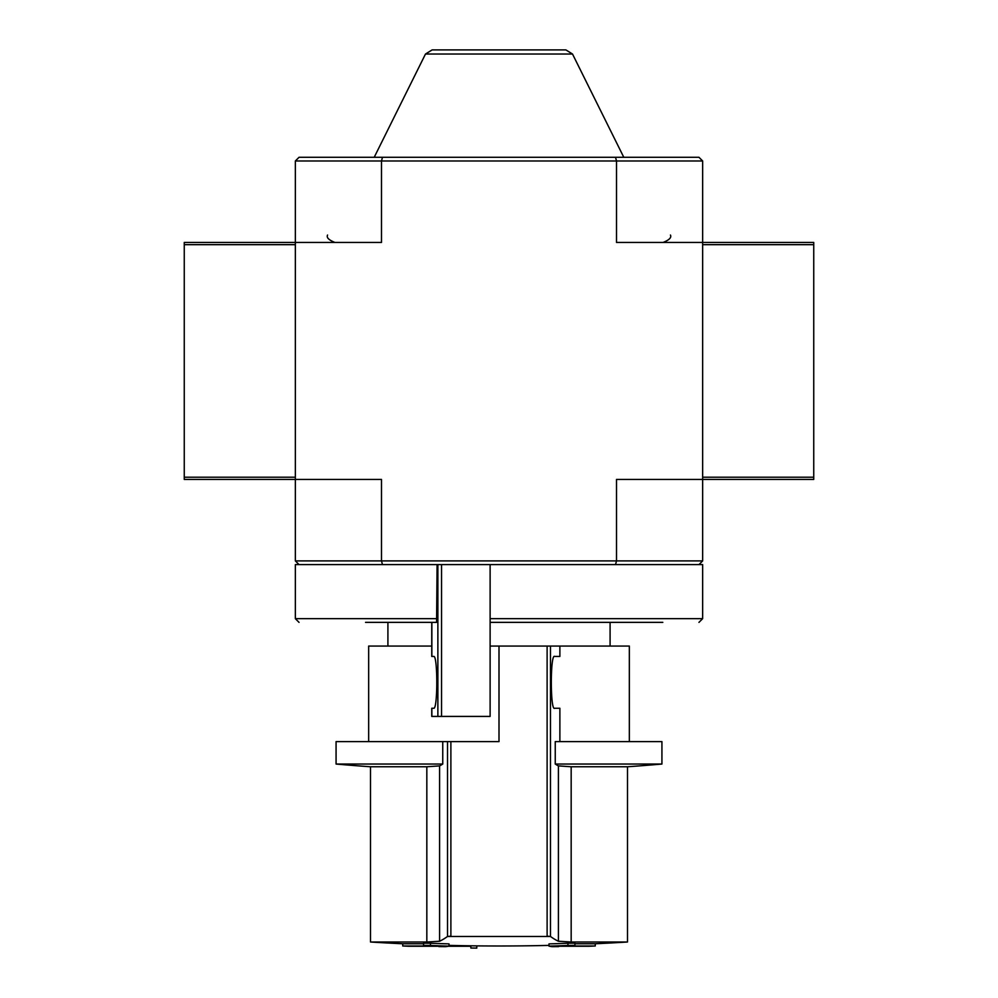 <?xml version="1.0" encoding="UTF-8"?>
<svg xmlns="http://www.w3.org/2000/svg" width="998" height="998" viewBox="0 0 998 998"><rect width="100%" height="100%" fill="white"/><g stroke="black" fill="none" stroke-linecap="round" stroke-linejoin="round"><path stroke-width="1.5" d="M402.73 945.979A2073.619 2073.619 0 0 0 408.644 946.254L441.366 946.254A2072.472 359.879 90 0 1 438.871 946.603A2072.073 1697.349 -90 0 0 445.732 946.665A2072.659 359.916 -90 0 0 449.013 946.116A2072.472 2040.985 -90 0 1 430.45 945.455A2070.875 1696.363 90 0 1 423.576 945.405A2072.659 2041.172 90 0 0 438.234 945.979L402.73 945.979L402.73 943.759L423.576 943.759M423.576 945.405L423.576 943.185A2070.875 1696.363 90 0 0 430.45 943.235A2072.472 2040.985 -90 0 0 449.013 943.896L449.013 946.116M476.782 948.1L476.782 945.879A2073.619 2073.619 0 0 1 470.856 945.805L470.856 948.025A2073.619 2073.619 0 0 0 476.782 948.1M470.856 946.254L448.302 946.254M430.45 945.455L430.45 943.235M567.937 945.455A2072.434 2046.91 90 0 1 548.987 946.116L548.987 943.896A2072.434 2046.91 90 0 0 567.937 943.235L567.937 945.455A2070.875 1696.363 -90 0 0 574.923 945.405L574.923 943.185A2070.875 1696.363 -90 0 1 567.937 943.235M548.987 946.116A2072.696 324.238 90 0 0 551.894 946.665A2072.073 1697.349 90 0 0 558.63 946.615L558.63 946.254M558.63 946.615A2072.509 324.213 -90 0 1 556.422 946.254L589.356 946.254A2073.619 2073.619 0 0 0 595.27 945.979L595.27 943.759A2073.619 2073.619 0 0 0 627.493 942.012L571.168 942.012L558.406 941.239L571.168 942.012L571.168 766.763L627.493 766.763L627.493 942.012M574.923 945.405A2072.621 2047.11 -90 0 1 559.94 945.979L595.27 945.979M574.923 943.759L595.27 943.759M559.878 656.435L554.639 656.435L559.878 656.435L559.878 646.068L499 646.068L499 741.601L336.077 741.601L336.077 764.044L442.75 764.044A1849.943 225.448 -90 0 1 439.594 765.89L439.594 941.239L426.832 942.012L370.507 942.012A2073.619 2073.619 0 0 0 402.73 943.759M450.884 741.601L450.884 936.186L447.528 936.461L550.472 936.461L547.116 936.186L547.116 646.068M550.472 646.068L550.472 936.461A2072.272 252.544 90 0 0 558.406 941.239L558.406 765.89L571.168 766.763L558.406 765.89A1849.943 225.448 90 0 1 555.25 764.044L555.25 741.601L661.924 741.601L661.924 764.044L555.25 764.044L555.25 741.601M439.594 941.239A2072.272 252.544 -90 0 0 447.528 936.461L447.528 741.601M336.077 764.044A1851.44 1851.44 0 0 0 370.507 766.763L426.832 766.763L426.832 942.012M442.75 764.044L442.75 741.601M439.594 765.89L426.832 766.763M559.878 741.601L559.878 708.268L554.639 708.268L559.878 708.268M554.639 656.435C550.21 653.353 550.222 711.362 554.639 708.268M365.542 622.365L436.588 622.365L437.087 564.606M437.087 618.66L295.346 618.66L295.346 564.606L490.118 564.606L490.118 716.414L431.747 716.414L431.747 708.268L433.731 708.268C437.81 709.528 437.81 655.175 433.731 656.435L431.747 656.435L431.747 622.365M490.118 622.365L662.822 622.365M375.186 622.365L405.55 622.365M299.038 564.606L295.346 560.901L295.346 242.452L184.256 242.452L184.256 479.439L381.486 479.439L381.486 560.901L382.471 564.606M615.529 157.285L698.962 157.285L702.654 160.99L616.514 160.99L615.529 157.285L299.038 157.285L295.346 160.99L295.346 242.452L381.486 242.452L381.486 160.99L616.514 160.99L616.514 242.452L702.654 242.452L702.654 479.439L616.514 479.439L616.514 560.901L295.346 560.901M698.962 564.606L615.529 564.606L616.514 560.901L702.654 560.901L698.962 564.606L702.654 564.606L702.654 618.66L698.962 622.365M615.529 564.606L490.118 564.606M702.654 160.99L702.654 242.452L813.744 242.452L813.744 479.439L702.654 479.439L702.654 560.901M295.346 160.99L381.486 160.99L382.471 157.285M572.503 54.017L425.497 54.017L432.122 49.9L565.878 49.9L572.503 54.017L623.787 157.285M559.878 646.068L629.339 646.068L629.339 741.601M368.661 741.601L368.661 646.068L431.747 646.068M490.118 646.068L499 646.068M441.553 716.414L441.553 564.606M490.118 618.66L702.654 618.66M431.86 656.435L431.86 622.365M431.86 716.414L431.86 708.268M437.873 716.414L437.873 564.606M813.744 244.672L702.654 244.672M813.744 477.219L702.654 477.219M295.346 244.672L184.256 244.672M295.346 477.219L184.256 477.219M449.013 945.393A2073.619 2073.619 0 0 0 470.856 945.805M476.782 945.879A2073.619 2073.619 0 0 0 499 945.992A2073.619 2073.619 0 0 0 548.987 945.393M370.507 766.763L370.507 942.012M610.09 646.068L610.09 622.365M387.91 646.068L387.91 622.365M295.346 618.66L299.038 622.365M670.444 235.041C671.691 237.561 669.234 240.019 663.034 242.452M327.556 235.041C326.309 237.561 328.766 240.019 334.966 242.452M425.497 54.017L374.213 157.285M627.493 766.763A1851.44 1851.44 0 0 0 661.924 764.044"/></g></svg>
